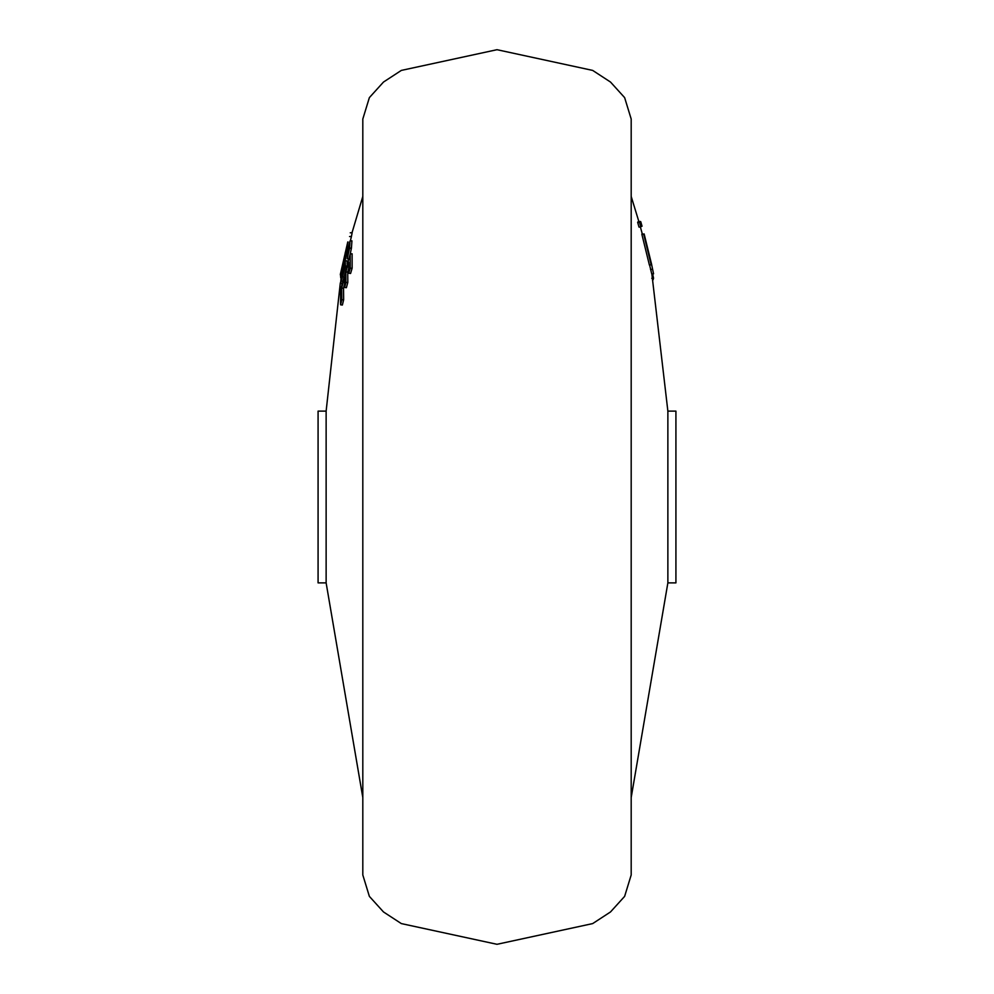 <?xml version="1.0" encoding="UTF-8"?>
<svg xmlns="http://www.w3.org/2000/svg" width="994" height="994" viewBox="0 0 994 994"><rect width="100%" height="100%" fill="white"/><g stroke="black" fill="none" stroke-linecap="round" stroke-linejoin="round"><path stroke-width="1.49" d="M326.131 582.882L326.131 411.118L318.08 411.118L318.08 582.882L326.131 582.882L362.81 797.561M340.731 277.823L340.47 274.53M347.776 241.952L340.308 274.518L348.049 241.977M347.105 252.401L345.229 252.575M350.261 232.82L352.162 232.646L351.441 236.41L349.553 236.547M351.441 236.41L350.36 240.97M349.056 246.338L347.241 246.214M348.559 247.556L346.757 247.369M348.322 251.407L347.241 258.813L349.553 248.189L350.025 241.008L341.613 272.604L340.557 283.464L345.427 266.143L345.229 261L343.986 269.623L342.433 276.22L341.476 276.978L347.776 248.587L348.807 247.494L348.322 251.407M348.646 246.773L348.807 247.494M349.59 248.724L347.776 248.587M343.352 276.817L341.476 276.978M347.204 264.317L347.105 260.801L345.229 261M347.316 266.032L345.427 266.143M343.675 281.19L341.861 281.078M350.025 240.995L351.926 240.834L351.441 248.078L349.553 248.189M351.441 248.078L350.286 253.706M349.056 258.974L347.241 258.813M350.223 268.281L350.211 253.992L340.557 290.012L340.582 304.81L341.787 299.828L341.663 288.235L344.508 277.065L344.583 287.49L345.924 282.52L345.85 272.095L348.658 262.143L348.757 273.238L350.223 268.281L352.124 268.206L350.571 273.462L348.757 273.238M348.646 268.728L347.726 272.021L345.85 272.095M347.726 272.021L347.813 282.445L345.924 282.52M347.813 282.445L346.384 287.701L344.583 287.49M344.508 284.259L343.539 288.161L341.663 288.235M343.539 288.161L343.651 299.753L341.787 299.828M343.651 299.753L342.383 305.021L340.582 304.81M352.124 268.206L352.112 253.781L350.211 253.992M637.651 222.296L639.564 222.47L640.832 226.943L639.018 227.104L637.651 222.296L638.546 221.302L640.782 221.774L642.037 226.247M640.384 226.98L642.36 234.199L644.137 233.925L651.592 264.317M651.169 264.826L649.393 265.05L641.826 234.137L643.752 234.373L651.169 264.826L643.752 234.373M653.555 273.847L651.368 263.323L653.555 273.847L651.753 273.984L649.604 265.025M667.869 411.118L667.869 582.882L675.92 582.882L675.92 411.118L667.869 411.118L651.865 273.971M640.459 221.476L639.564 222.47M640.832 226.943L641.726 225.936M646.448 243.729L650.61 260.428L646.249 243.704M650.486 269.399L652.312 269.362M653.07 279.811L653.555 278.183L651.766 278.295M652.623 273.909L653.555 278.183M631.19 874.969L631.19 119.031L624.63 97.623L610.502 82.042L592.673 70.412L497 49.7L401.327 70.412L383.498 82.042L369.37 97.623L362.81 119.031L362.81 874.969L369.37 896.377L383.498 911.958L401.327 923.588L497 944.3L592.673 923.588L610.502 911.958L624.63 896.377L631.19 874.969M342.11 274.679L340.308 274.518M342.346 283.688L340.557 283.538M362.81 196.439L352.05 232.658M326.131 411.118L340.321 282.88M638.869 221.587L631.19 196.439M631.19 797.561L667.869 582.882"/></g></svg>
